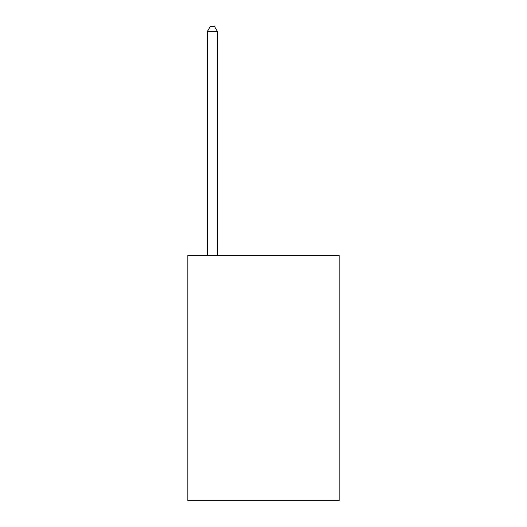 <?xml version="1.0" encoding="UTF-8"?>
<svg xmlns="http://www.w3.org/2000/svg" width="527" height="527" viewBox="0 0 527 527"><rect width="100%" height="100%" fill="white"/><g stroke="black" fill="none" stroke-linecap="round" stroke-linejoin="round"><path stroke-width="0.79" d="M339.144 255.325L339.144 500.65L187.856 500.65L187.856 255.325L339.144 255.325M217.499 255.325L217.499 31.666L207.282 31.666L207.282 255.325M207.282 31.666L210.345 26.35L214.436 26.35L217.499 31.666"/></g></svg>
